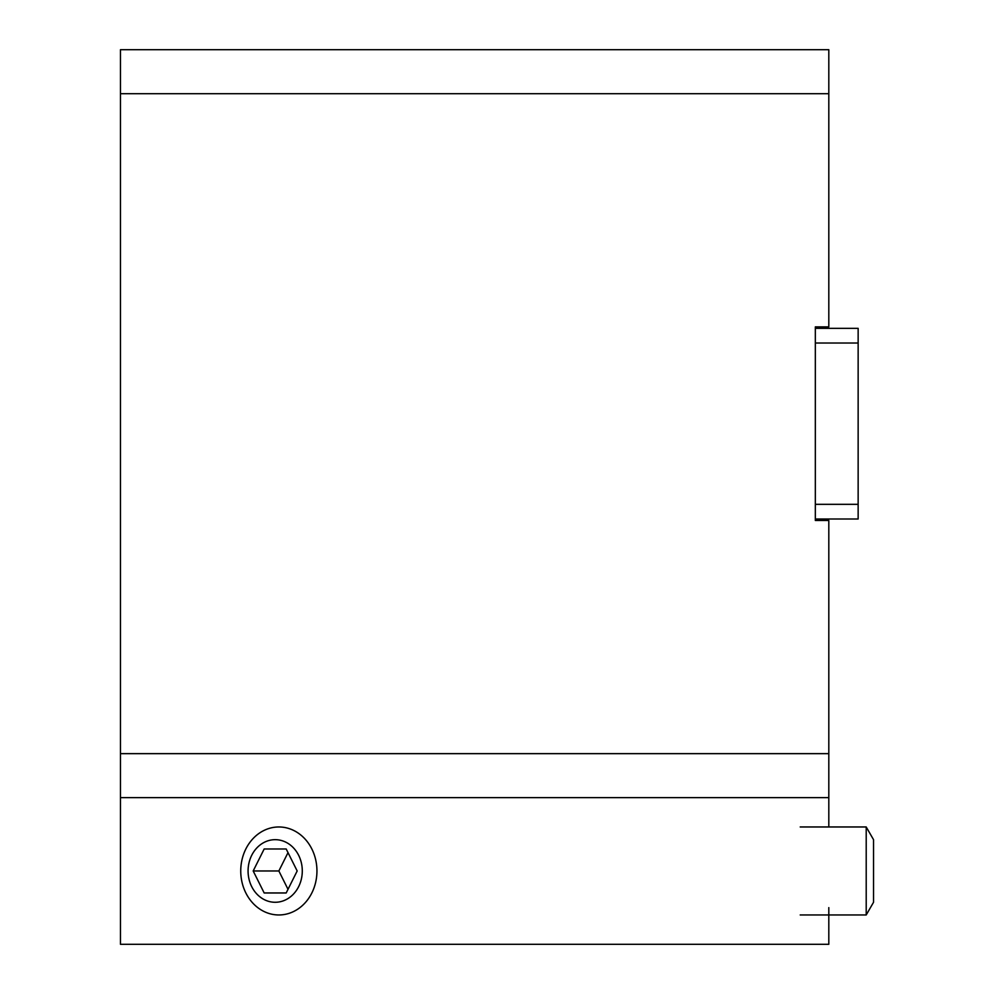 <?xml version="1.0" encoding="UTF-8"?>
<svg xmlns="http://www.w3.org/2000/svg" width="994" height="994" viewBox="0 0 994 994"><rect width="100%" height="100%" fill="white"/><g stroke="black" fill="none" stroke-linecap="round" stroke-linejoin="round"><path stroke-width="1.49" d="M828.81 907.634L828.81 944.3L120.46 944.3L120.46 797.648L828.81 797.648L828.81 826.971M828.81 520.471L815.328 520.471L828.81 520.471L828.81 797.648L120.46 797.648L120.46 93.697L828.81 93.697L828.81 326.877L815.328 326.877L828.81 326.877M858.145 343.017L858.145 328.343L815.328 328.343L815.328 326.877L815.328 520.471L815.328 518.992L858.145 518.992L858.145 343.017L815.328 343.017M120.46 753.651L828.81 753.651L120.46 753.651M251.706 886.623A31.299 27.099 -90 0 0 288.732 898.079A31.299 27.099 -90 0 0 298.66 855.325A31.299 27.099 -90 0 0 261.633 843.869A31.299 27.099 -90 0 0 251.706 886.623M311.843 848.975A43.997 38.107 90 0 1 278.854 914.965A43.997 38.107 90 0 1 245.853 892.972A43.997 38.107 90 0 1 278.854 826.971A43.997 38.107 90 0 1 311.843 848.975M286.185 848.975L264.18 848.975L253.184 870.968L264.18 892.972L286.185 892.972L297.181 870.968L286.185 848.975L264.18 848.975M286.185 892.972L264.18 892.972M288.012 852.641L278.854 870.968L288.012 889.307M278.854 870.968L253.184 870.968M866.209 826.971L873.54 839.681L873.54 902.266L866.209 914.965L866.209 826.971L800.207 826.971M120.46 93.697L828.81 93.697L828.81 49.7L120.46 49.7L120.46 93.697M815.328 504.331L858.145 504.331M866.209 914.965L800.207 914.965"/></g></svg>
